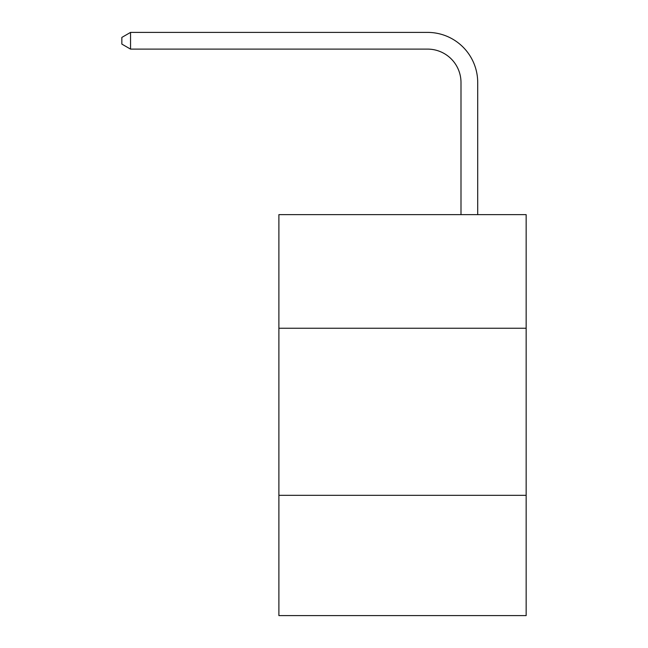 <?xml version="1.0" encoding="UTF-8"?>
<svg xmlns="http://www.w3.org/2000/svg" width="648" height="648" viewBox="0 0 648 648"><rect width="100%" height="100%" fill="white"/><g stroke="black" fill="none" stroke-linecap="round" stroke-linejoin="round"><path stroke-width="0.97" d="M526.152 328.244L526.152 214.634L278.891 214.634L278.891 328.244L526.152 328.244L526.152 615.6L278.891 615.6L278.891 328.244M526.152 495.315L278.891 495.315M460.995 214.634L460.995 82.523A33.413 33.413 0 0 0 427.583 49.11L130.54 49.11L121.848 44.096L121.848 37.414L130.54 32.4L427.583 32.4A50.123 50.123 0 0 1 477.706 82.523L477.706 214.634M460.995 82.523A33.413 33.413 0 0 0 427.583 49.11A33.413 33.413 0 0 1 460.995 82.523A33.413 33.413 0 0 0 427.583 49.11A33.413 33.413 0 0 1 460.995 82.523A33.413 33.413 0 0 0 427.583 49.11A33.413 33.413 0 0 1 460.995 82.523A33.413 33.413 0 0 0 427.583 49.11A33.413 33.413 0 0 1 460.995 82.523A33.413 33.413 0 0 0 427.583 49.11A33.413 33.413 0 0 1 460.995 82.523A33.413 33.413 0 0 0 427.583 49.11A33.413 33.413 0 0 1 460.995 82.523A33.413 33.413 0 0 0 427.583 49.11A33.413 33.413 0 0 1 460.995 82.523A33.413 33.413 0 0 0 427.583 49.11A33.413 33.413 0 0 1 460.995 82.523A33.413 33.413 0 0 0 427.583 49.11A33.413 33.413 0 0 1 460.995 82.523A33.413 33.413 0 0 0 427.583 49.11A33.413 33.413 0 0 1 460.995 82.523A33.413 33.413 0 0 0 427.583 49.11A33.413 33.413 0 0 1 460.995 82.523A33.413 33.413 0 0 0 427.583 49.11A33.413 33.413 0 0 1 460.995 82.523M130.54 32.4L427.583 32.4L130.54 32.4L427.583 32.4L130.54 32.4L427.583 32.4L130.54 32.4L427.583 32.4L130.54 32.4L427.583 32.4L130.54 32.4L427.583 32.4L130.54 32.4L427.583 32.4L130.54 32.4L427.583 32.4L130.54 32.4L427.583 32.4L130.54 32.4L427.583 32.4L130.54 32.4L427.583 32.4L130.54 32.4L427.583 32.4L130.54 32.4L130.54 49.11"/></g></svg>
